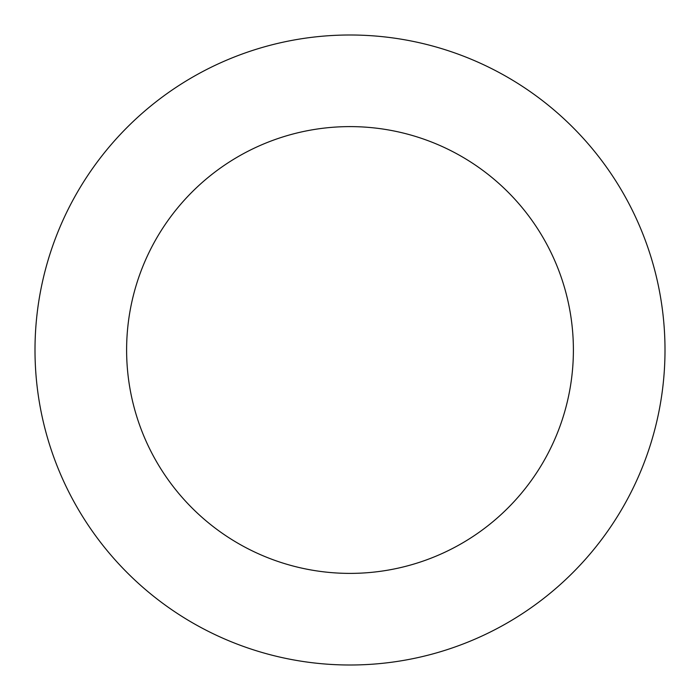 <?xml version="1.0" encoding="UTF-8"?>
<svg xmlns="http://www.w3.org/2000/svg" width="700" height="700" viewBox="0 0 700 700"><rect width="100%" height="100%" fill="white"/><g stroke="black" fill="none" stroke-linecap="round" stroke-linejoin="round"><path stroke-width="1.05" d="M126.612 350A223.388 223.388 0 0 1 461.694 156.537A223.388 223.388 0 0 1 461.694 543.462A223.388 223.388 0 0 1 126.612 350M35 350A315 315 0 0 1 507.5 77.201A315 315 0 0 1 507.5 622.799A315 315 0 0 1 35 350"/></g></svg>
